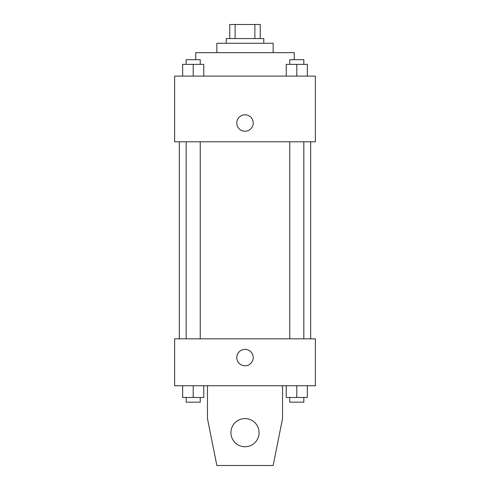 <?xml version="1.0" encoding="UTF-8"?>
<svg xmlns="http://www.w3.org/2000/svg" width="490" height="490" viewBox="0 0 490 490"><rect width="100%" height="100%" fill="white"/><g stroke="black" fill="none" stroke-linecap="round" stroke-linejoin="round"><path stroke-width="0.73" d="M235.127 38.575L235.127 24.5L229.755 24.5L229.755 38.575L229.755 24.5M235.127 24.5L260.245 24.5L260.245 38.575M254.874 38.575L254.874 24.5M226.233 43.267L226.233 38.575L263.767 38.575L263.767 43.267M216.85 52.651L216.85 43.267L273.151 43.267L273.151 52.651M195.737 59.688L195.737 52.651L294.263 52.651L294.263 59.688M174.63 76.109L315.37 76.109L315.37 141.788L174.63 141.788L174.63 76.109M245 131.234A8.208 8.208 0 0 1 237.889 118.917A8.208 8.208 0 0 1 252.111 118.917A8.208 8.208 0 0 1 245 131.234M174.63 338.829L315.37 338.829L315.37 385.746L174.63 385.746L174.63 338.829M236.793 357.596A8.208 8.208 0 0 1 249.104 350.485A8.208 8.208 0 0 1 249.104 364.707A8.208 8.208 0 0 1 236.793 357.596M282.534 385.746L282.534 418.583L273.151 465.5L216.85 465.5L207.466 418.583L207.466 385.746M230.925 432.658A14.075 14.075 0 0 1 252.038 420.469A14.075 14.075 0 0 1 252.038 444.846A14.075 14.075 0 0 1 230.925 432.658M286.24 76.109L286.24 64.38L307.353 64.38L307.353 76.109L307.353 64.38M296.793 76.109L296.793 64.38M303.831 64.38L303.831 59.688L289.755 59.688L289.755 64.38M182.648 76.109L182.648 64.38L203.76 64.38L203.76 76.109L203.76 64.38M193.207 76.109L193.207 64.38M200.245 64.38L200.245 59.688L186.169 59.688L186.169 64.38M286.24 385.746L286.24 397.476L307.353 397.476L307.353 385.746L307.353 397.476M296.793 397.476L296.793 385.746M303.831 397.476L303.831 402.168L289.755 402.168L289.755 397.476M182.648 385.746L182.648 397.476L203.76 397.476L203.76 385.746L203.76 397.476M193.207 397.476L193.207 385.746M200.245 397.476L200.245 402.168L186.169 402.168L186.169 397.476M310.678 338.829L310.678 141.788M179.322 338.829L179.322 141.788M289.755 141.788L289.755 338.829M303.831 141.788L303.831 338.829M200.245 338.829L200.245 141.788M186.169 338.829L186.169 141.788"/></g></svg>
